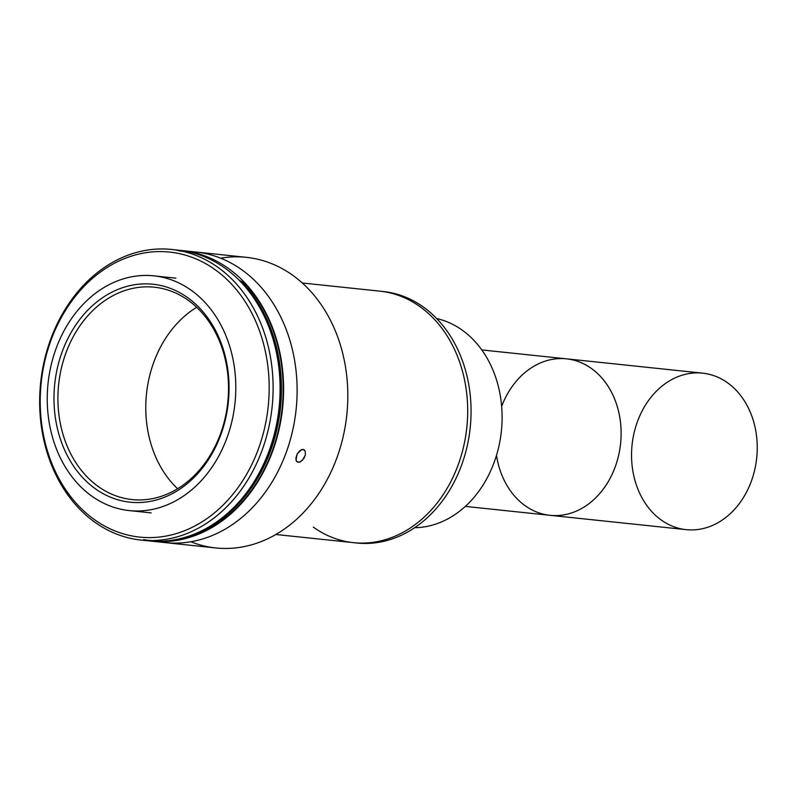<?xml version="1.0" encoding="UTF-8"?>
<svg xmlns="http://www.w3.org/2000/svg" width="797" height="797" viewBox="0 0 797 797"><rect width="100%" height="100%" fill="white"/><g stroke="black" fill="none" stroke-linecap="round" stroke-linejoin="round"><path stroke-width="1.2" d="M637.779 420.706A78.674 62.654 96 0 1 746.351 404.169A78.674 62.654 96 0 1 699.059 529.338A78.674 62.654 96 0 1 637.779 420.706M501.662 406.36A78.674 62.654 96 0 1 566.498 358.839A78.674 62.654 96 0 1 620.574 443.63A78.674 62.654 96 0 1 550.03 515.32A78.674 62.654 96 0 1 496.501 455.326A78.674 62.654 -84 0 0 588.306 504.172A78.674 62.654 -84 0 0 601.615 377.698A78.674 62.654 -84 0 0 501.662 406.36M686.157 529.646A78.674 62.654 -84 0 0 756.712 457.966A78.674 62.654 -84 0 0 702.635 373.165L566.498 358.839A78.674 62.654 -84 0 1 585.576 364.807A78.674 62.654 -84 0 1 618.492 455.944A78.674 62.654 -84 0 1 550.03 515.32L686.157 529.646M313.341 527.136A126.444 100.701 -84 0 0 455.187 472.372A126.444 100.701 -84 0 0 410.565 300.768A126.444 100.701 96 0 1 463.465 447.227A126.444 100.701 96 0 1 353.44 542.657A126.444 100.701 -84 0 0 463.465 447.227A126.444 100.701 -84 0 0 410.565 300.768A126.444 100.701 96 0 1 455.187 472.372A126.444 100.701 96 0 1 313.341 527.136M302.312 282.995L379.91 291.164A126.444 100.701 96 0 1 410.565 300.768A126.444 100.701 -84 0 0 379.91 291.164L383.287 291.523A126.444 100.701 -84 0 1 413.942 301.127A126.444 100.701 96 0 1 466.594 448.621A126.444 100.701 96 0 1 355.133 542.817A126.444 100.701 -84 0 0 356.817 543.006A126.444 100.701 -84 0 0 466.843 447.585A126.444 100.701 -84 0 0 413.942 301.127A126.444 100.701 96 0 0 381.594 291.363M454.38 325.236A105.642 84.143 -84 0 0 436.656 318.521A105.642 84.143 96 0 1 454.38 325.236A105.642 84.143 96 0 1 499.629 442.724A105.642 84.143 96 0 1 414.639 527.714A105.642 84.143 -84 0 0 499.629 442.724A105.642 84.143 -84 0 0 454.38 325.236M231.1 263.09A146.11 116.362 -84 0 0 188.899 251.533A146.11 116.362 96 0 1 231.1 263.09A146.11 116.362 96 0 1 292.23 432.343A146.11 116.362 96 0 1 165.099 542.608A146.11 116.362 -84 0 0 292.23 432.343A146.11 116.362 -84 0 0 231.1 263.09A146.11 116.362 -84 0 0 195.683 252.001A146.11 116.362 96 0 1 231.1 263.09A146.11 116.362 96 0 1 291.204 436.457A146.11 116.362 96 0 1 158.364 541.651A146.11 116.362 -84 0 0 291.204 436.457A146.11 116.362 -84 0 0 231.1 263.09M220.659 258.198A146.11 116.362 96 0 1 281.799 268.43A146.11 116.362 96 0 1 338.566 453.055A146.11 116.362 96 0 1 190.812 541.751M304.354 449.936L303.089 449.398L305.221 451.142L305.381 454.977L303.906 458.454L300.828 461.563L299.174 462.24L296.604 461.463L299.174 462.24L302.471 460.258L305.381 454.977L305.221 451.142L303.089 449.398L301.575 449.598L297.171 454.001L295.956 460.108L296.604 461.463L298.178 462.3M151.579 541.183A146.11 116.362 96 0 1 149.816 540.984A146.11 116.362 -84 0 0 278.462 431.994A146.11 116.362 -84 0 0 217.581 261.675A146.11 116.362 96 0 1 278.711 430.918A146.11 116.362 96 0 1 151.579 541.183L215.788 547.947A146.11 116.362 -84 0 0 342.929 437.673A146.11 116.362 -84 0 0 281.799 268.43A146.11 116.362 -84 0 0 246.373 257.331L182.164 250.577A146.11 116.362 96 0 1 217.581 261.675A146.11 116.362 -84 0 0 180.401 250.407A146.11 116.362 96 0 1 182.164 250.577M296.604 461.463L295.856 458.265L297.171 454.001L299.971 450.524L303.089 449.398M177.601 488.74A106.768 85.04 96 0 1 196.7 307.283M180.271 295.318A106.768 85.04 -84 0 0 154.389 287.209A106.768 85.04 -84 0 0 58.649 384.493A106.768 85.04 -84 0 0 132.033 499.57A106.768 85.04 -84 0 0 224.943 418.993A106.768 85.04 -84 0 0 180.271 295.318A106.768 85.04 96 0 1 191.22 478.509A106.768 85.04 96 0 1 58.141 406.35A106.768 85.04 96 0 1 180.271 295.318M179.554 292.559A109.578 87.271 -84 0 0 54.216 406.51A109.578 87.271 -84 0 0 190.792 480.571A109.578 87.271 -84 0 0 179.554 292.559A109.578 87.271 96 0 1 190.792 480.571A109.578 87.271 96 0 1 54.216 406.51A109.578 87.271 96 0 1 179.554 292.559M182.483 284.808A118.006 93.986 96 0 1 231.857 421.513A118.006 93.986 96 0 1 129.174 510.578A118.006 93.986 96 0 1 48.049 383.377A118.006 93.986 96 0 1 153.881 275.852A118.006 93.986 96 0 1 182.483 284.808A118.006 93.986 -84 0 0 47.501 407.536A118.006 93.986 -84 0 0 194.588 487.286A118.006 93.986 -84 0 0 182.483 284.808M204.44 262.97A143.301 114.13 -84 0 0 40.527 411.999A143.301 114.13 -84 0 0 219.135 508.835A143.301 114.13 -84 0 0 204.44 262.97A143.301 114.13 96 0 1 219.135 508.835A143.301 114.13 96 0 1 40.527 411.999A143.301 114.13 96 0 1 204.44 262.97M207.11 260.569A146.11 116.362 -84 0 0 39.98 412.517A146.11 116.362 -84 0 0 222.094 511.246A146.11 116.362 -84 0 0 207.11 260.569A146.11 116.362 96 0 1 268.24 429.812A146.11 116.362 96 0 1 141.099 540.087A146.11 116.362 96 0 1 40.667 382.6A146.11 116.362 96 0 1 171.684 249.471A146.11 116.362 96 0 1 207.11 260.569M175.161 249.909A146.11 116.362 96 0 1 214.074 261.296A146.11 116.362 96 0 1 274.686 432.671A146.11 116.362 96 0 1 144.586 540.386A146.11 116.362 -84 0 0 148.063 540.814A146.11 116.362 -84 0 0 275.204 430.549A146.11 116.362 -84 0 0 214.074 261.296A146.11 116.362 -84 0 0 178.648 250.208L171.684 249.471M164.6 541.073A145.542 115.914 -84 0 0 275.124 442.415A145.542 115.914 -84 0 0 244.261 282.975L240.654 281.759L244.261 282.975L239.12 280.185M242.567 282.796A145.542 115.914 96 0 1 275.901 433.419A145.542 115.914 96 0 1 177.631 539.21A145.542 115.914 -84 0 0 275.901 433.419A145.542 115.914 -84 0 0 242.567 282.796M242.437 282.786A145.542 115.914 96 0 1 276.131 431.944A145.542 115.914 96 0 1 179.903 538.702A145.542 115.914 -84 0 0 276.131 431.944A145.542 115.914 -84 0 0 242.437 282.786L240.764 281.879L242.437 282.786M152.038 540.585A145.542 115.914 96 0 1 148.122 540.256A145.542 115.914 96 0 1 143.609 539.669M178.588 250.766A145.542 115.914 96 0 1 182.483 251.254M465.318 506.404L550.03 515.32M481.786 349.923L566.498 358.839M275.842 534.488L356.817 543.006M175.848 278.163L153.881 275.852M151.141 512.889L129.174 510.578M141.099 540.087L148.063 540.814"/></g></svg>
